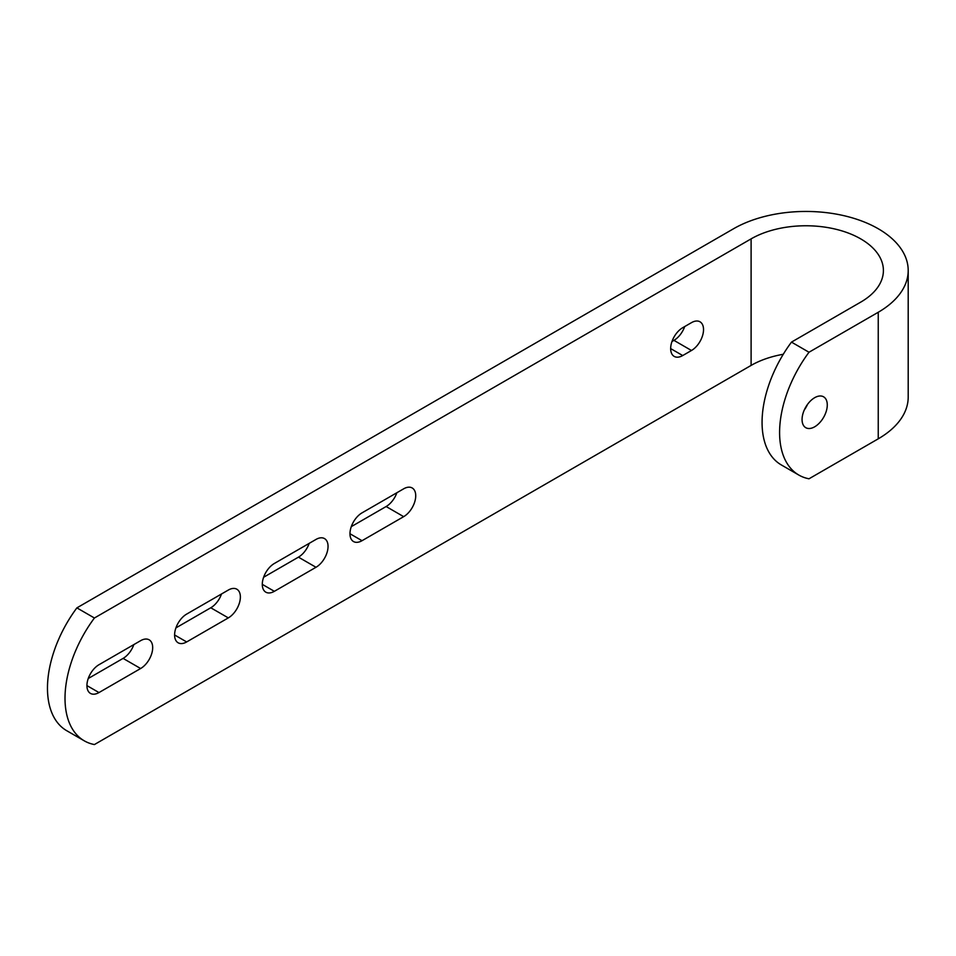 <?xml version="1.0" encoding="UTF-8"?>
<svg xmlns="http://www.w3.org/2000/svg" width="956" height="956" viewBox="0 0 956 956"><rect width="100%" height="100%" fill="white"/><g stroke="black" fill="none" stroke-linecap="round" stroke-linejoin="round"><path stroke-width="1.43" d="M814.667 426.806A17.829 10.289 120 0 0 826.319 411.092A17.829 10.289 120 0 0 823.582 396.812A17.829 10.289 120 0 0 814.667 397.696A17.829 10.289 120 0 0 803.028 413.398A17.829 10.289 120 0 0 805.753 427.679A17.829 10.289 120 0 0 814.667 426.806M804.307 409.957A17.829 10.289 120 0 0 807.497 404.412M878.241 312.265L878.241 438.828L809.003 478.789A92.995 53.691 -60 0 1 798.858 475.072A92.995 53.691 -60 0 1 809.003 352.238L878.241 312.265A102.304 59.057 0 0 0 908.2 270.5A102.304 59.057 0 0 0 878.241 228.747A102.304 59.057 0 0 0 733.563 228.747L76.886 607.873L94.417 618.006L751.105 238.869L751.105 365.419L94.417 744.557A92.995 53.691 -60 0 1 84.271 740.828A92.995 53.691 -60 0 1 94.417 618.006M798.858 475.072L781.327 464.939A92.995 53.691 -60 0 1 791.472 342.117L860.699 302.144A77.496 44.741 0 0 0 883.404 270.5A77.496 44.741 0 0 0 860.699 238.869A77.496 44.741 0 0 0 751.105 238.869M396.871 492.734A17.053 9.847 -60 0 1 386.14 506.525L351.282 526.648M309.194 543.355A17.053 9.847 -60 0 1 298.451 557.145L263.605 577.269M221.517 593.975A17.053 9.847 -60 0 1 210.774 607.777L175.928 627.889M133.84 644.595A17.053 9.847 -60 0 1 123.097 658.397L88.251 678.509M684.687 326.57A17.053 9.847 -60 0 1 673.944 340.36L671.972 341.507M84.271 740.828L66.729 730.707A92.995 53.691 -60 0 1 76.886 607.873M403.671 488.815A17.053 9.847 -60 0 1 412.191 487.966A17.053 9.847 -60 0 1 414.808 501.625A17.053 9.847 -60 0 1 403.671 516.658L362.025 540.702A17.053 9.847 -60 0 1 353.493 541.538A17.053 9.847 -60 0 1 350.888 527.879A17.053 9.847 -60 0 1 362.025 512.858L403.671 488.815M315.994 539.435A17.053 9.847 -60 0 1 324.514 538.587A17.053 9.847 -60 0 1 327.131 552.245A17.053 9.847 -60 0 1 315.994 567.278L274.348 591.322A17.053 9.847 -60 0 1 265.816 592.17A17.053 9.847 -60 0 1 263.211 578.5A17.053 9.847 -60 0 1 274.348 563.478L315.994 539.435M186.659 641.942A17.053 9.847 -60 0 1 178.139 642.79A17.053 9.847 -60 0 1 175.522 629.12A17.053 9.847 -60 0 1 186.659 614.099L228.317 590.055A17.053 9.847 -60 0 1 236.837 589.207A17.053 9.847 -60 0 1 239.454 602.878A17.053 9.847 -60 0 1 228.317 617.899L186.659 641.942L174.613 634.975M98.982 692.562A17.053 9.847 -60 0 1 90.462 693.411A17.053 9.847 -60 0 1 87.844 679.74A17.053 9.847 -60 0 1 98.982 664.719L140.628 640.675A17.053 9.847 -60 0 1 149.16 639.827A17.053 9.847 -60 0 1 151.765 653.498A17.053 9.847 -60 0 1 140.628 668.519L98.982 692.562L86.924 685.607M682.715 355.548A17.053 9.847 -60 0 1 674.183 356.397A17.053 9.847 -60 0 1 671.578 342.738A17.053 9.847 -60 0 1 682.715 327.705L691.475 322.65A17.053 9.847 -60 0 1 700.007 321.802A17.053 9.847 -60 0 1 702.612 335.46A17.053 9.847 -60 0 1 691.475 350.494L682.715 355.548L670.658 348.593M791.472 342.117L809.003 352.238M783.275 354.27A77.496 44.741 0 0 0 751.105 365.419M878.241 438.828A102.304 59.057 0 0 0 908.2 397.063L908.2 270.5M691.475 350.494L673.944 340.36M140.628 668.519L123.097 658.397M228.317 617.899L210.774 607.777M315.994 567.278L298.451 557.145M274.348 591.322L262.291 584.355M403.671 516.658L386.14 506.525M362.025 540.702L349.968 533.735"/></g></svg>
